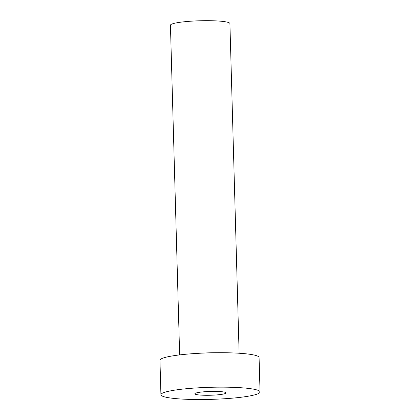 <?xml version="1.0" encoding="UTF-8"?>
<svg xmlns="http://www.w3.org/2000/svg" width="420" height="420" viewBox="0 0 420 420"><rect width="100%" height="100%" fill="white"/><g stroke="black" fill="none" stroke-linecap="round" stroke-linejoin="round"><path stroke-width="0.63" d="M206.099 391.634A15.619 1.906 178.4 0 0 194.87 393.776A15.619 1.906 178.4 0 0 214.862 395.047A15.619 1.906 178.4 0 0 226.091 392.905A15.619 1.906 178.4 0 0 206.099 391.634M179.645 354.905L170.436 25.226A29.747 3.628 -1.6 0 1 191.83 21.142A29.747 3.628 -1.6 0 1 229.913 23.567L239.122 353.241M160.918 394.727L159.957 360.292A49.581 6.043 -1.6 0 1 195.615 353.488A49.581 6.043 -1.6 0 1 259.082 357.52L260.043 391.955A49.581 6.043 -1.6 0 1 224.385 398.758A49.581 6.043 -1.6 0 1 160.918 394.727A49.581 6.043 -1.6 0 1 196.576 387.923A49.581 6.043 -1.6 0 1 260.043 391.955M202.167 353.131A29.747 3.628 -1.6 0 1 216.541 352.727"/></g></svg>
